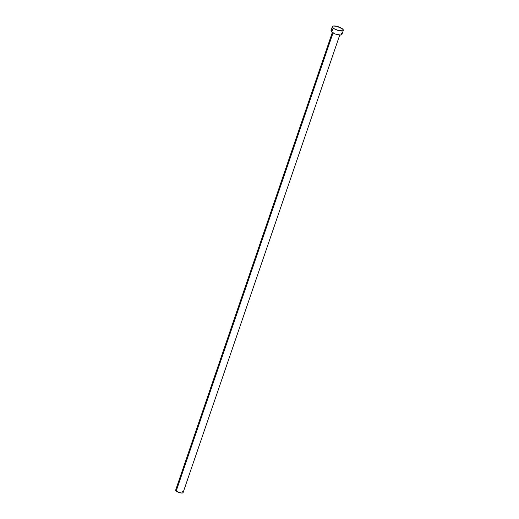 <?xml version="1.0" encoding="UTF-8"?>
<svg xmlns="http://www.w3.org/2000/svg" width="519" height="519" viewBox="0 0 519 519"><rect width="100%" height="100%" fill="white"/><g stroke="black" fill="none" stroke-linecap="round" stroke-linejoin="round"><path stroke-width="0.78" d="M332.329 32.496L175.669 490.066A3.925 1.213 18.9 0 0 176.188 491.026L333.023 32.937L176.188 491.026A3.925 1.213 18.9 0 0 180.19 492.829A3.925 1.213 18.9 0 0 183.09 492.609L339.75 35.039M332.374 26.599L330.986 30.653A5.787 1.791 18.9 0 0 331.758 32.061L333.146 28.007L331.758 32.061A5.787 1.791 18.9 0 0 337.668 34.728A5.787 1.791 18.9 0 0 341.937 34.397L343.325 30.349A5.787 1.791 -161.1 0 1 339.05 30.679A5.787 1.791 -161.1 0 1 333.146 28.007A5.787 1.791 -161.1 0 1 332.374 26.599A5.787 1.791 -161.1 0 1 336.649 26.274A5.787 1.791 -161.1 0 1 342.559 28.941A5.787 1.791 -161.1 0 1 343.325 30.349M341.904 33.904L341.813 34.611L340.185 35.052L335.157 33.949L331.291 31.581L331.116 30.439L332.024 30.057M341.171 32.989L341.638 33.469M342.559 28.941L343.351 30.238L342.838 30.796L338.686 30.589L334.593 28.993L332.679 27.533L332.348 26.709L333.412 26.002L337.013 26.359L342.559 28.941M183.064 492.272L182.759 492.914L181.897 493.05L178.491 492.304L175.87 490.702L175.753 489.923L176.369 489.664M182.565 491.655L182.883 491.98"/></g></svg>
